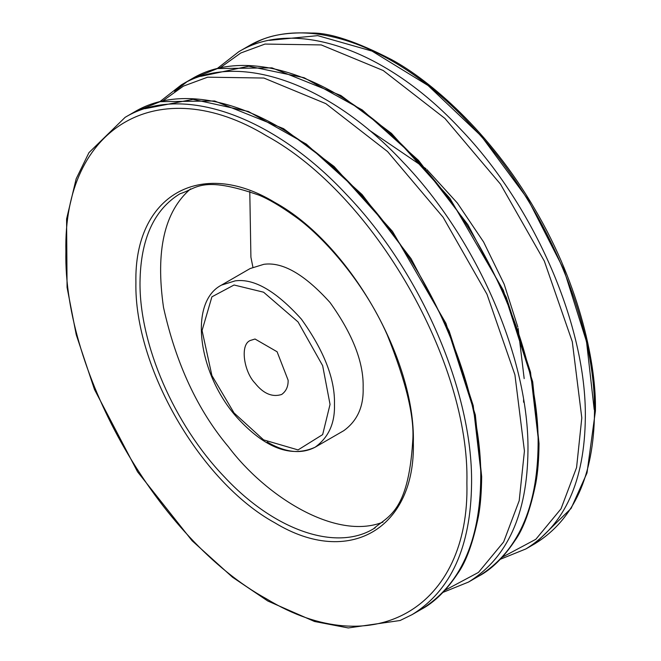 <?xml version="1.0" encoding="UTF-8"?>
<svg xmlns="http://www.w3.org/2000/svg" width="661" height="661" viewBox="0 0 661 661"><rect width="100%" height="100%" fill="white"/><g stroke="black" fill="none" stroke-linecap="round" stroke-linejoin="round"><path stroke-width="0.99" d="M288.122 380.199L277.091 351.759L255.022 339.019L250.453 340.432C239.579 344.307 244.041 371.969 255.022 383.149C263.4 393.667 272.282 397.443 281.66 394.477C286.163 391.229 288.312 386.462 288.122 380.199M267.151 441.961C285.271 452.636 301.242 454.396 315.066 447.249L343.753 430.691C357.262 420.933 363.724 406.647 363.137 387.842C363.864 362.749 352.834 334.317 330.046 302.531C304.68 274.414 282.619 261.682 263.846 264.317L250.139 268.548L221.46 285.114C188.021 302.366 198.283 374.762 237.439 417.967C265.193 448.241 291.071 457.999 315.066 447.249C328.583 437.491 335.044 423.205 334.458 404.4C335.177 379.315 324.146 350.875 301.358 319.098C276.001 290.98 253.931 278.24 235.167 280.875L221.46 285.114M190.599 188.856C164.407 211.297 155.376 250.825 163.515 307.448C176.049 363.831 197.722 410.324 228.549 446.935C265.499 496.081 335.722 540.995 382.992 522.107M594.198 409.514L586.53 341.704L563.916 269.705L527.949 199.316L481.423 136.232L428.039 85.5L372.011 51.087L317.726 35.644L269.391 40.346M466.889 483.017C470.054 362.682 374.043 194.508 266.532 135.836C159.194 70.628 63.142 126.234 65.893 251.511C63.142 373.614 159.194 540.128 266.532 598.866C374.043 664.33 470.054 607.021 466.889 483.017M502.319 557.182L535.831 539.293L561.015 508.821L576.574 467.542L581.804 417.876L572.286 341.687L544.333 261.095L500.476 184.13L444.952 118.459L383.215 70.52L321.238 44.923L265.003 44.064L240.753 53.012L219.882 67.984M523.595 402.21L523.578 399.665M481.365 475.87L473.218 405.647L449.191 331.144L411.101 258.724L362.104 194.565L306.299 144.09L248.354 111.469L193.053 99.357L144.933 108.71M538.732 442.746L530.51 372.184L506.268 297.334L467.856 224.633L418.479 160.359L362.327 109.99L304.118 77.725L248.71 66.207L200.704 76.354M444.952 590.298L478.457 572.418L503.649 541.946L519.207 500.658L524.437 451L514.919 374.812L486.967 294.211L443.11 217.246L387.586 151.584L325.848 103.645L263.871 78.039L207.637 77.18L183.386 86.137L162.515 101.1M330.046 404.4L322.659 365.682L298.053 321.94L263.59 292.203L234.06 284.998L211.908 296.822L202.068 330.517L211.908 375.572L234.06 412.976L263.59 439.871L298.053 449.918L322.659 434.591L330.046 404.4M524.173 378.604L518.133 328.343M517.836 327.079L504.169 284.197L483.612 242L457.346 203.026L426.899 169.58M425.965 168.704L368.813 129.886M180.156 193.656L180.081 193.698C153.922 209.702 140.562 239.224 140.008 282.264C139.347 344.257 174.132 424.585 224.31 476.796C273.951 530.155 335.714 551.753 373.548 528.792L375.233 527.784M247.974 46.41L259.839 40.585C272.423 34.645 289.65 32.141 311.529 33.058C329.657 32.612 356.362 41.478 391.651 59.655C429.543 80.138 489.809 131.332 534.923 209.314C581.184 287.667 596.445 367.169 595.421 410.952L587.001 472.97L571.129 508.383L535.046 543.639C574.029 519.521 593.842 475.713 594.503 412.224C595.685 321.56 544.367 201.481 469.583 123.731C395.658 44.246 304.151 12.435 248.082 46.344L238.795 51.707L217.097 68.653M413.34 442.597C415.529 359.336 349.107 242.984 274.728 202.39C200.465 157.277 134.009 195.747 135.91 282.421C134.009 366.896 200.465 482.109 274.728 522.744C349.107 568.039 415.529 528.387 413.34 442.597M535.046 543.639L525.875 548.936C564.849 524.817 584.671 481.01 585.332 417.521C586.514 326.856 535.195 206.777 460.411 129.027C386.478 49.542 294.971 17.731 238.91 51.641L238.795 51.707M471.574 483.199C472.755 392.535 421.429 272.464 346.645 194.706C272.72 115.221 181.213 83.41 125.152 117.319L88.954 152.641L76.172 178.8L66.587 218.965L67.067 287.395L76.238 334.714L94.473 389.461L137.554 471.814L192.111 540.748L232.49 577.202L267.796 601.006L314.512 621.489L348.281 627.95L400.095 620.505L412.117 614.623C451.091 590.496 470.913 546.688 471.574 483.199M412.117 614.623L421.288 609.326C460.263 585.2 480.084 541.392 480.745 477.903C481.927 387.239 430.608 267.16 355.825 189.41C281.892 109.924 190.385 78.114 134.323 112.023L134.2 112.089M478.655 576.202L468.509 582.06C507.483 557.942 527.304 514.134 527.965 450.645C529.147 359.981 477.829 239.902 403.036 162.143C329.112 82.658 237.605 50.847 181.544 84.757L191.583 78.965L217.469 68.554L271.952 67.86L340.944 95.539L391.469 133.373L449.844 198.25L503.31 290.229L532.692 381.761L539.029 443.506C538.88 459.089 537.831 472.243 535.864 482.951C530.461 509.565 523.495 528.775 514.96 540.582C503.682 557.496 491.577 569.369 478.655 576.202L478.655 576.202C517.629 552.075 537.451 508.276 538.112 444.779C539.293 354.114 487.975 234.044 413.191 156.285C339.267 76.8 247.751 44.989 191.69 78.899L191.566 78.973M186.592 82.047L174.603 91.416M249.784 191.5L250.907 257.17L252.899 267.135M373.548 528.792C387.23 516.249 408.168 513.49 412.704 441.498C414.728 417.661 406.226 382.091 387.206 334.805C363.302 280.553 320.94 234.234 294.021 215.759C280.256 205.935 268.523 199.044 258.823 195.094C201.084 175.016 196.813 188.773 180.081 193.698M500.352 559.256L525.875 548.936M421.288 609.326C434.211 602.493 446.307 590.62 457.594 573.707C466.121 561.9 473.094 542.689 478.49 516.067C480.456 505.359 481.514 492.214 481.662 476.631L475.325 414.877L445.944 323.345L392.477 231.375L334.102 166.489L283.577 128.664L214.585 100.976L160.102 101.678L134.208 112.089L125.036 117.385M181.428 84.823L159.731 101.769M442.986 592.38L468.509 582.06"/></g></svg>
